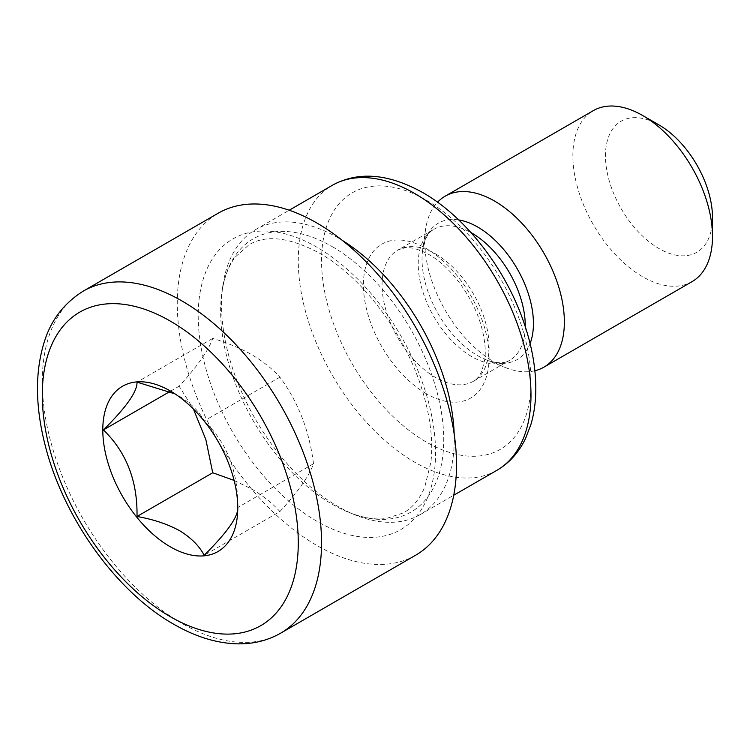 <?xml version="1.0" encoding="UTF-8"?>
<svg xmlns="http://www.w3.org/2000/svg" width="750" height="750" viewBox="0 0 750 750"><rect width="100%" height="100%" fill="white"/><g stroke="black" fill="none" stroke-linecap="round" stroke-linejoin="round"><path stroke-width="0.56" stroke-dasharray="3.75 2.81" d="M234.103 480.413L251.728 489.037C263.1 495.788 272.494 503.297 279.909 511.547L204.178 555.272M279.909 511.547C298.172 491.569 309.366 475.641 313.5 463.762C309.441 430.894 298.238 402.037 279.909 377.194C272.494 368.934 263.1 361.434 251.728 354.675C240.206 348.178 227.203 342.759 212.737 338.409C208.669 350.194 197.475 366.122 179.147 386.194L193.406 409.022M712.5 217.641A75.694 43.706 60 0 1 658.978 248.541A75.694 43.706 60 0 1 605.456 155.831A75.694 43.706 60 0 1 658.978 124.931M692.053 281.644A98.728 57 60 0 1 642.684 276.75A98.728 57 60 0 1 578.184 189.75A98.728 57 60 0 1 593.325 110.634M534.872 370.753A98.728 57 60 0 1 504.994 367.406A98.728 57 60 0 1 494.55 362.278A98.728 57 60 0 1 425.522 229.753A98.728 57 60 0 1 437.559 202.2M454.181 434.109A164.55 95.006 60 0 1 420.178 514.612A164.55 95.006 60 0 1 355.322 514.997A164.55 95.006 60 0 1 337.903 506.456A164.55 95.006 60 0 1 222.863 285.572A164.55 95.006 60 0 1 255.628 229.594A164.55 95.006 60 0 1 337.903 237.75A164.55 95.006 60 0 1 342.347 240.403M415.622 555.244A197.466 114.009 60 0 1 316.894 545.466A197.466 114.009 60 0 1 187.894 371.456A197.466 114.009 60 0 1 218.156 213.225M175.031 393.891L170.278 390.956M179.588 396.328C191.091 403.387 199.294 411.581 204.178 420.919C227.016 442.744 238.209 471.6 237.769 507.488L237.769 507.844M179.147 386.194L169.894 391.528M313.5 463.762L237.769 507.488M279.909 377.194L204.178 420.919M212.737 338.409L137.006 382.134M332.184 246.6A157.762 91.078 60 0 1 443.419 429.966A157.762 91.078 60 0 1 348.872 512.4A157.762 91.078 60 0 1 332.184 504.216A157.762 91.078 60 0 1 221.888 292.453A157.762 91.078 60 0 1 332.184 246.6M530.091 343.547A78.778 45.478 60 0 1 486.066 359.784A78.778 45.478 60 0 1 477.731 355.697A78.778 45.478 60 0 1 422.653 249.956A78.778 45.478 60 0 1 458.728 219.947M525.262 326.644A75.694 43.706 60 0 1 509.597 360.384A75.694 43.706 60 0 1 471.75 356.634A75.694 43.706 60 0 1 422.297 289.931A75.694 43.706 60 0 1 433.903 229.275A75.694 43.706 60 0 1 470.953 232.575M435.572 253.912A75.694 43.706 60 0 1 485.025 320.616A75.694 43.706 60 0 1 473.419 381.272A75.694 43.706 60 0 1 435.572 377.522A75.694 43.706 60 0 1 386.128 310.819A75.694 43.706 60 0 1 397.725 250.162A75.694 43.706 60 0 1 435.572 253.912M426.262 393.637A88.856 51.3 60 0 1 363.431 284.812A88.856 51.3 60 0 1 426.262 248.541A88.856 51.3 60 0 1 489.094 357.366A88.856 51.3 60 0 1 426.262 393.637M496.903 470.316A164.55 95.006 60 0 1 414.628 462.159A164.55 95.006 60 0 1 307.134 317.156A164.55 95.006 60 0 1 332.353 185.297M426.262 200.166A148.097 85.5 60 0 1 530.981 381.553A148.097 85.5 60 0 1 426.262 442.013A148.097 85.5 60 0 1 321.544 260.625A148.097 85.5 60 0 1 426.262 200.166M316.894 521.278A167.841 96.9 60 0 1 198.206 315.712A167.841 96.9 60 0 1 316.894 247.191A167.841 96.9 60 0 1 435.572 452.756A167.841 96.9 60 0 1 316.894 521.278M280.65 633.169A197.466 114.009 60 0 1 181.922 623.391A197.466 114.009 60 0 1 52.922 449.381A197.466 114.009 60 0 1 83.184 291.15M355.322 514.997L348.872 512.4C363.075 517.95 375.581 519.975 386.4 518.475L403.538 512.822C412.425 507.853 419.484 499.312 424.706 487.219L430.912 462.113C433.219 441.628 430.603 418.566 423.066 392.934C406.603 335.841 362.841 277.341 319.613 253.219C289.491 237.206 265.903 234.441 248.859 244.903L235.397 256.922C228.684 265.538 224.184 277.378 221.888 292.453L222.863 285.572M425.522 229.753L422.653 249.956C425.569 234.028 431.081 231.103 433.903 229.275L397.725 250.162L404.259 247.978C410.297 246.788 418.538 248.981 428.991 254.559C450.328 266.297 473.306 296.972 481.256 326.091C484.772 338.644 485.972 349.65 484.856 359.091L482.006 370.697C479.597 376.05 476.737 379.575 473.419 381.272L509.597 360.384C506.606 361.913 501.309 365.222 486.066 359.784L504.994 367.406M420.178 514.612L453.741 495.234M255.628 229.594L289.191 210.225"/><path stroke-width="1.12" d="M193.406 409.022L205.866 439.641L212.737 472.762L234.103 480.413M437.559 202.2A98.728 57 60 0 1 445.181 196.163L593.325 110.634A98.728 57 60 0 1 642.684 115.528L658.978 124.931A75.694 43.706 60 0 1 712.5 217.641L712.5 236.447A98.728 57 60 0 1 692.053 281.644L543.909 367.172A98.728 57 60 0 1 534.872 370.753M658.978 124.931L642.684 115.528A98.728 57 60 0 1 712.5 236.447M445.181 196.163A98.728 57 60 0 1 494.55 201.056A98.728 57 60 0 1 559.05 288.056A98.728 57 60 0 1 543.909 367.172M342.347 240.403A164.55 95.006 60 0 1 454.181 434.109M316.894 223.012A197.466 114.009 60 0 1 445.894 397.013A197.466 114.009 60 0 1 415.622 555.244L280.65 633.169A197.466 114.009 60 0 0 310.912 474.938A197.466 114.009 60 0 0 181.922 300.938A197.466 114.009 60 0 0 83.184 291.15L218.156 213.225A197.466 114.009 60 0 1 316.894 223.012M237.769 507.488C238.406 516.506 227.203 532.434 204.178 555.272C199.294 545.934 191.091 537.741 179.588 530.681C167.363 524.044 153.169 519.309 137.006 516.487C137.634 481.106 126.441 452.25 103.416 429.919C126.244 407.353 137.438 391.425 137.006 382.134L175.031 393.891M170.278 546.806A95.438 55.106 60 0 1 102.797 429.919A95.438 55.106 60 0 1 170.278 390.956A95.438 55.106 60 0 1 237.769 507.844A95.438 55.106 60 0 1 170.278 546.806M169.894 391.528L103.416 429.919M212.737 472.762L137.006 516.487M458.728 219.947A78.778 45.478 60 0 1 477.731 227.053A78.778 45.478 60 0 1 530.091 343.547M470.953 232.575A75.694 43.706 60 0 1 471.75 233.025A75.694 43.706 60 0 1 525.262 326.644M414.628 193.453A164.55 95.006 60 0 1 522.131 338.456A164.55 95.006 60 0 1 496.903 470.316C509.297 463.041 518.831 452.456 525.516 438.562L530.887 424.537C534.656 411.75 536.259 397.734 535.697 382.481C534.909 362.241 530.625 341.288 522.853 319.622C504.131 266.803 464.775 216.459 422.859 192.637C388.387 173.494 358.219 171.047 332.353 185.297A164.55 95.006 60 0 1 414.628 193.453M170.278 321.084A181.003 104.503 60 0 1 298.275 542.775A181.003 104.503 60 0 1 170.278 616.669A181.003 104.503 60 0 1 42.291 394.988A181.003 104.503 60 0 1 170.278 321.084M453.741 495.234L496.903 470.316M83.184 291.15C64.013 303.272 51.094 320.044 44.428 341.475C34.959 371.4 35.166 405.853 45.047 444.825C62.944 517.069 116.212 591.788 173.691 624.206C194.503 636.244 214.931 642.759 234.975 643.762C251.756 644.484 266.991 640.95 280.65 633.169M289.191 210.225L332.353 185.297"/></g></svg>
